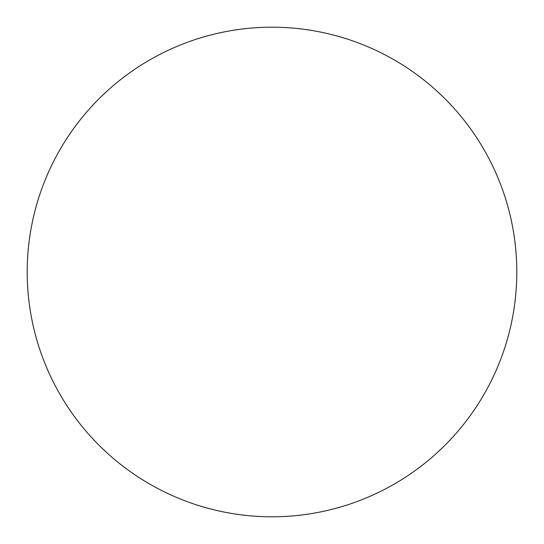 <?xml version="1.0" encoding="UTF-8"?>
<svg xmlns="http://www.w3.org/2000/svg" width="544" height="544" viewBox="0 0 544 544"><rect width="100%" height="100%" fill="white"/><g stroke="black" fill="none" stroke-linecap="round" stroke-linejoin="round"><path stroke-width="0.82" d="M27.2 272A244.8 244.8 0 0 1 272 27.2A244.8 244.8 0 0 1 516.8 272A244.8 244.8 0 0 1 272 516.8A244.8 244.8 0 0 1 27.2 272"/></g></svg>
